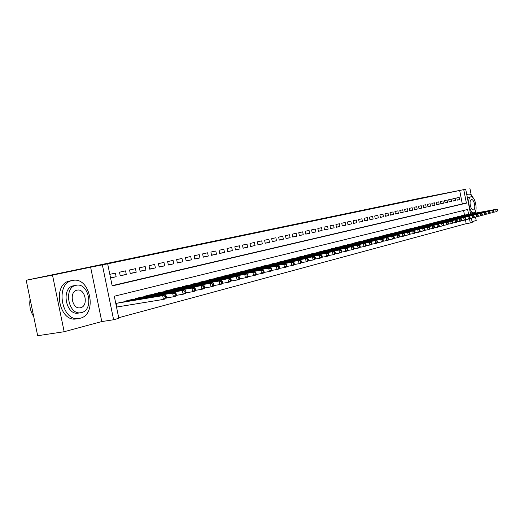 <?xml version="1.0" encoding="UTF-8"?>
<svg xmlns="http://www.w3.org/2000/svg" width="524" height="524" viewBox="0 0 524 524"><rect width="100%" height="100%" fill="white"/><g stroke="black" fill="none" stroke-linecap="round" stroke-linejoin="round"><path stroke-width="0.79" d="M280.497 227.357L297.514 224.023L280.497 227.357M313.568 220.552L300.304 223.237L313.568 220.552M112.136 285.652L462.312 203.941L459.666 190.461L465.705 189.249L470.565 214.002M26.2 280.242L52.505 275.139L64.17 331.718L37.669 335.72L26.2 280.242L420.196 198.196L465.705 189.249M64.17 331.718L101.78 321.566L90.619 267.207L52.505 275.139M90.619 267.207L107.662 263.821L112.195 285.934L466.406 203.161L463.753 189.655M459.666 190.461L107.662 263.821M290.329 225.32L306.835 222.084L290.335 225.366M291.128 225.143L316.11 220.152L291.128 225.143M472.065 221.652L476.218 220.532L475.55 217.119M471.259 195.236L469.89 188.28M110.564 277.989L116.145 276.738L115.404 273.109L109.817 274.34M125.557 270.869L119.492 272.205L120.232 275.821L126.291 274.458L125.557 270.869M135.48 268.688L129.552 269.991L130.28 273.561L136.207 272.231L135.48 268.688M145.187 266.546L139.391 267.823L140.111 271.353L145.908 270.057L145.187 266.546M154.685 264.45L149.013 265.701L149.726 269.198L155.392 267.921L154.685 264.45M163.979 262.406L158.431 263.631L159.132 267.083L164.68 265.838L163.979 262.406M173.077 260.402L167.641 261.6L168.342 265.02L173.772 263.801L173.077 260.402M181.985 258.437L176.66 259.609L177.348 262.996L182.666 261.803L181.985 258.437M190.703 256.518L185.496 257.664L186.171 261.011L191.378 259.845L190.703 256.518M199.244 254.638L194.142 255.758L194.81 259.072L199.913 257.926L199.244 254.638M207.609 252.791L202.611 253.891L203.273 257.173L208.27 256.053L207.609 252.791M215.809 250.983L210.91 252.064L211.565 255.312L216.458 254.212L215.809 250.983M223.84 249.214L219.039 250.276L219.694 253.485L224.488 252.411L223.84 249.214M231.719 247.479L227.01 248.52L227.652 251.697L232.355 250.642L231.719 247.479M239.435 245.782L234.824 246.797L235.459 249.948L240.071 248.913L239.435 245.782M247.007 244.112L242.481 245.108L243.11 248.232L247.636 247.217L247.007 244.112M254.435 242.474L249.994 243.45L250.616 246.542L255.05 245.546L254.435 242.474M261.718 240.87L257.363 241.833L257.978 244.891L262.327 243.915L261.718 240.87M268.864 239.298L264.594 240.234L265.203 243.267L269.474 242.311L268.864 239.298M275.879 237.752L271.687 238.675L272.29 241.675L276.476 240.739L275.879 237.752M282.764 236.232L278.65 237.143L279.246 240.116L283.353 239.193L282.764 236.232M289.523 234.745L285.482 235.636L286.071 238.584L290.106 237.68L289.523 234.745M296.152 233.285L292.189 234.156L292.772 237.077L296.735 236.186L296.152 233.285M302.669 231.85L298.778 232.708L299.355 235.603L303.245 234.726L302.669 231.85M309.068 230.436L305.243 231.281L305.82 234.149L309.638 233.291L309.068 230.436M315.356 229.054L311.597 229.879L312.166 232.722L315.92 231.883L315.356 229.054M321.533 227.691L317.839 228.503L318.402 231.326L322.09 230.494L321.533 227.691M327.598 226.355L323.97 227.154L324.533 229.951L328.155 229.132L327.598 226.355M333.565 225.038L329.996 225.824L330.552 228.595L334.116 227.796L333.565 225.038M339.428 223.748L335.923 224.521L336.467 227.265L339.971 226.479L339.428 223.748M345.192 222.477L341.746 223.237L342.29 225.962L345.729 225.189L345.192 222.477M350.857 221.233L347.471 221.98L348.008 224.678L351.394 223.918L350.857 221.233M356.431 220.001L353.097 220.735L353.628 223.414L356.955 222.667L356.431 220.001M361.907 218.796L358.632 219.517L359.163 222.176L362.431 221.436L361.907 218.796M367.298 217.611L364.075 218.318L364.599 220.951L367.822 220.231L367.298 217.611M372.603 216.438L369.433 217.139L369.951 219.752L373.121 219.039L372.603 216.438M377.817 215.292L374.699 215.98L375.21 218.567L378.328 217.866L377.817 215.292M382.952 214.159L379.88 214.833L380.391 217.408L383.457 216.72L382.952 214.159M388.002 213.045L384.983 213.713L385.487 216.261L388.507 215.587L388.002 213.045M392.98 211.951L390 212.606L390.504 215.135L393.478 214.467L392.98 211.951M397.873 210.871L394.945 211.519L395.443 214.028L398.364 213.373L397.873 210.871M402.694 209.81L399.812 210.445L400.303 212.934L403.185 212.292L402.694 209.81M407.436 208.762L404.6 209.39L405.091 211.86L407.927 211.224L407.436 208.762M412.113 207.733L409.316 208.349L409.801 210.805L412.591 210.176L412.113 207.733M416.711 206.718L413.96 207.327L414.438 209.764L417.189 209.142L416.711 206.718M421.244 205.722L418.532 206.318L419.01 208.735L421.722 208.126L421.244 205.722M425.711 204.74L423.038 205.329L423.516 207.727L426.182 207.124L425.711 204.74M430.112 203.771L427.479 204.347L427.951 206.731L430.577 206.135L430.112 203.771M434.448 202.814L431.855 203.384L432.32 205.749L434.907 205.166L434.448 202.814M438.719 201.871L436.164 202.434L436.623 204.779L439.178 204.209L438.719 201.871M442.931 200.947L440.409 201.498L440.867 203.829L443.383 203.266L442.931 200.947M447.077 200.03L444.594 200.581L445.053 202.886L447.529 202.329L447.077 200.03M451.164 199.127L448.721 199.67L449.173 201.963L451.616 201.412L451.164 199.127M455.199 198.242L452.788 198.773L453.234 201.052L455.644 200.509L455.199 198.242M457.242 200.155L459.62 199.618L459.175 197.365L456.797 197.889L457.242 200.155M118.706 317.734L466.196 223.689L465.41 219.707M464.506 215.109L463.596 210.458M116.544 307.169L117.73 306.861M121.372 302.263L115.797 303.52M125.505 301.582L125.4 301.084L131.452 299.702M135.487 299.027L135.388 298.542L141.303 297.193M145.253 296.532L145.155 296.06L150.945 294.737M154.803 294.095L154.711 293.637L160.37 292.34M164.15 291.704L164.058 291.259L169.599 289.995M173.293 289.366L173.208 288.934L178.625 287.696M182.247 287.08L182.162 286.661L187.468 285.442M191.011 284.846L190.926 284.434L196.127 283.242M199.598 282.652L199.513 282.253L204.602 281.087M208.002 280.504L207.923 280.117L212.914 278.971M216.242 278.401L216.163 278.021L221.049 276.901M224.311 276.338L224.239 275.971L229.027 274.871M232.224 274.321L232.152 273.96L236.848 272.88M239.979 272.342L239.907 271.989L244.512 270.934M247.583 270.397L247.518 270.057L252.031 269.022M255.044 268.498L254.972 268.164L259.4 267.142M262.354 266.631L262.288 266.303L266.631 265.301M269.533 264.797L273.731 263.5M276.574 263.002L280.694 261.725M283.484 261.24L287.532 259.989M290.217 259.21L294.239 258.28M296.931 257.808L300.828 256.603M303.468 256.138L307.3 254.959M309.894 254.5L313.653 253.341M316.201 252.896L319.895 251.756M322.398 251.31L326.026 250.197M328.489 249.758L332.052 248.664M334.469 248.232L337.973 247.158M340.351 246.732L343.796 245.677M346.135 245.258L349.521 244.217M351.814 243.811L355.148 242.789M357.407 242.389L360.682 241.381M362.903 240.988L366.125 239.999M368.306 239.606L371.477 238.636M373.625 238.25L376.743 237.3M378.859 236.92L381.924 235.977M384 235.603L387.02 234.68M389.07 234.313L392.037 233.409M394.055 233.042L396.976 232.152M398.961 231.791L401.843 230.914M403.794 230.56L406.624 229.695M408.55 229.348L411.34 228.497M413.233 228.156L415.984 227.318M417.844 226.984L420.549 226.158M422.383 225.824L425.056 225.012M426.864 224.685L429.49 223.886M431.272 223.558L433.859 222.772M435.614 222.451L438.162 221.678M439.891 221.364L442.407 220.597M444.11 220.29L446.586 219.536M448.269 219.228L450.712 218.488M452.363 218.187L454.773 217.453M456.404 217.159L458.775 216.438M460.386 216.143L462.725 215.429M471.39 218.207L472.222 222.438L470.297 222.962L469.471 218.77M466.196 223.689L470.297 222.962M468.607 214.355L467.644 209.462L114.304 296.243L118.83 318.323L113.61 319.745L102.37 264.921M101.78 321.566L113.61 319.745M462.312 203.941L466.406 203.161M116.145 276.738L110.525 277.772M126.291 274.458L120.179 275.585M136.207 272.231L130.234 273.338M145.908 270.057L140.065 271.137M155.392 267.921L149.681 268.982M164.68 265.838L159.093 266.873M173.772 263.801L168.296 264.817M182.666 261.803L177.309 262.799M191.378 259.845L186.131 260.821M199.913 257.926L194.777 258.889M208.27 256.053L203.24 256.989M216.458 254.212L211.532 255.136M224.488 252.411L219.654 253.315M232.355 250.642L227.619 251.533M240.071 248.913L235.427 249.784M247.636 247.217L243.077 248.068M255.05 245.546L250.583 246.385M262.327 243.915L257.952 244.734M269.474 242.311L265.17 243.116M276.476 240.739L272.257 241.531M283.353 239.193L279.213 239.972M290.106 237.68L286.045 238.446M296.735 236.186L292.746 236.94M303.245 234.726L299.328 235.466M309.638 233.291L305.793 234.018M315.92 231.883L312.14 232.597M322.09 230.494L318.376 231.202M328.155 229.132L324.507 229.826M334.116 227.796L330.526 228.477M339.971 226.479L336.447 227.147M345.729 225.189L342.264 225.844M351.394 223.918L347.982 224.567M356.955 222.667L353.608 223.303M362.431 221.436L359.137 222.065M367.822 220.231L364.58 220.846M373.121 219.039L369.931 219.648M378.328 217.866L375.191 218.469M383.457 216.72L380.372 217.303M388.507 215.587L385.468 216.163M393.478 214.467L390.485 215.037M398.364 213.373L395.424 213.93M403.185 212.292L400.284 212.842M407.927 211.224L405.072 211.768M412.591 210.176L409.781 210.714M417.189 209.142L414.425 209.672M421.722 208.126L418.997 208.65M426.182 207.124L423.497 207.642M430.577 206.135L427.931 206.646M434.907 205.166L432.3 205.663M439.178 204.209L436.61 204.701M443.383 203.266L440.854 203.751M447.529 202.329L445.033 202.808M451.616 201.412L449.16 201.884M455.644 200.509L453.221 200.974M459.62 199.618L457.229 200.076M283.451 226.748L300.324 223.421L283.451 226.748M298.241 223.709L293.794 224.606L298.248 223.663M166.449 297.586L166.141 296.08L165.139 296.342L165.446 297.848L166.449 297.586L165.951 298.752L163.436 299.414L162.676 295.654L165.184 295.005L119.551 302.564M116.525 307.064L163.436 299.414L165.446 297.848M116.99 303.219L162.676 295.654L165.139 296.342M165.184 295.005L166.141 296.08M30.11 299.158C29.108 305.485 30.307 311.282 33.706 316.555M72.41 280.497C54.588 283.274 61.642 322.45 79.242 318.428L80.172 318.232C97.634 314.564 90.364 276.62 72.915 280.399L72.41 280.497M72.522 280.471L69.731 280.995C51.896 283.785 58.93 322.876 76.55 318.854L79.242 318.428M80.945 312.677L81.574 312.546C94.169 309.992 88.942 282.502 76.38 285.246L75.973 285.331C63.188 287.421 68.303 315.546 80.945 312.677L78.456 313.083C65.808 315.952 60.705 287.873 73.498 285.783L74.087 285.672M80.578 307.706C88.72 306.121 85.36 288.331 77.257 290.113L76.969 290.172C68.755 291.573 72.063 309.625 80.198 307.791L80.578 307.706M473.198 197.934C471.692 195.203 470.133 193.926 468.522 194.096L466.871 195.203M472.137 213.052L470.257 212.443M467.546 198.609L469.026 197.194L470.893 196.841C466.484 197.397 469.589 213.884 473.873 212.737L473.997 212.711C478.34 211.997 475.235 195.727 470.958 196.828L470.88 196.841M473.441 209.888C476.251 209.449 474.246 198.937 471.489 199.651L471.436 199.664C468.607 200.037 470.604 210.641 473.369 209.908L473.441 209.888M475.137 213.163L475.615 210.884M176.359 294.986L176.057 293.499L175.082 293.754L175.383 295.241L176.359 294.986L175.848 296.145L173.398 296.794L172.638 293.08L175.095 292.444L129.67 299.997M166.291 297.953L173.398 296.794L175.383 295.241M127.162 300.632L172.638 293.08L175.082 293.754M175.095 292.444L176.057 293.499M186.046 292.444L185.745 290.977L184.789 291.226L185.09 292.7L186.046 292.444L185.522 293.597L183.125 294.233L182.378 290.558L184.776 289.936L139.567 297.481M176.195 295.366L183.125 294.233L185.09 292.7M137.111 298.104L182.378 290.558L184.789 291.226M184.776 289.936L185.745 290.977M195.511 289.962L195.216 288.514L194.28 288.757L194.574 290.211L195.511 289.962L194.974 291.108L192.629 291.724L191.895 288.095L194.24 287.486L149.242 295.025M185.863 292.837L192.629 291.724L194.574 290.211M146.844 295.634L191.895 288.095L194.28 288.757M194.24 287.486L195.216 288.514M204.76 287.538L204.471 286.104L203.554 286.34L203.849 287.781L204.76 287.538L204.216 288.672L201.923 289.281L201.196 285.685L203.489 285.095L158.707 292.621M195.321 290.368L201.923 289.281L203.849 287.781M156.362 293.217L201.196 285.685L203.554 286.34M203.489 285.095L204.471 286.104M213.812 285.167L213.523 283.746L212.626 283.982L212.914 285.403L213.812 285.167L213.248 286.294L211.008 286.883L210.294 283.333L212.534 282.757L167.968 290.27M204.563 287.958L211.008 286.883L212.914 285.403M165.676 290.853L210.294 283.333L212.626 283.982M212.534 282.757L213.523 283.746M222.661 282.849L222.373 281.447L221.495 281.67L221.783 283.078L222.661 282.849L222.091 283.969L219.897 284.545L219.189 281.034L221.383 280.464L177.033 287.964M213.596 285.593L219.897 284.545L221.783 283.078M174.787 288.534L219.189 281.034L221.495 281.67M221.383 280.464L222.373 281.447M231.313 280.576L231.032 279.187L230.174 279.41L230.455 280.805L231.313 280.576L230.737 281.689L228.595 282.253L227.894 278.781L230.036 278.224L185.909 285.711M222.438 283.281L228.595 282.253L230.455 280.805M183.708 286.268L227.894 278.781L230.174 279.41M230.036 278.224L231.032 279.187M239.782 278.355L239.507 276.986L238.669 277.203L238.944 278.578L239.782 278.355L239.199 279.462L237.103 280.012L236.409 276.574L238.505 276.03L194.601 283.504M231.084 281.021L237.103 280.012L238.944 278.578M192.446 284.047L236.409 276.574L238.669 277.203M238.505 276.03L239.507 276.986M248.075 276.181L247.8 274.825L246.981 275.041L247.256 276.397L248.075 276.181L247.479 277.281L245.429 277.818L244.741 274.419L246.797 273.888L203.109 281.342M239.547 278.807L245.429 277.818L247.256 276.397M201 281.873L244.741 274.419L246.981 275.041M246.797 273.888L247.8 274.825M256.19 274.059L255.922 272.709L255.116 272.919L255.385 274.268L256.19 274.059L255.588 275.146L253.577 275.67L252.902 272.31L254.913 271.786L211.447 279.22M247.826 276.646L253.577 275.67L255.385 274.268M209.377 279.744L252.902 272.31L255.116 272.919M254.913 271.786L255.922 272.709M264.135 271.969L263.867 270.639L263.081 270.849L263.349 272.179L264.135 271.969L263.533 273.05L261.561 273.567L260.893 270.24L262.858 269.729L219.615 277.144M255.935 274.524L261.561 273.567L263.349 272.179M217.591 277.661L260.893 270.24L263.081 270.849M262.858 269.729L263.867 270.639M271.923 269.932L271.655 268.616L270.888 268.819L271.15 270.135L271.923 269.932L271.308 271L269.375 271.511L268.714 268.216L270.646 267.718L227.619 275.113M263.873 272.447L269.375 271.511L271.15 270.135M225.634 275.617L268.714 268.216L270.888 268.819M270.646 267.718L271.655 268.616M279.547 267.934L279.285 266.631L278.526 266.827L278.788 268.131L279.547 267.934L278.925 268.995L277.032 269.493L276.377 266.231L278.27 265.74L235.466 273.122M271.648 270.41L277.032 269.493L278.788 268.131M233.521 273.613L276.377 266.231L278.526 266.827M278.27 265.74L279.285 266.631M287.014 265.976L286.759 264.686L286.019 264.875L286.274 266.166L287.014 265.976L286.392 267.03L284.539 267.515L283.89 264.293L285.744 263.808L243.162 271.163M279.266 268.419L284.539 267.515L286.274 266.166M241.25 271.648L283.89 264.293L286.019 264.875M285.744 263.808L286.759 264.686M294.337 264.057L294.082 262.779L293.355 262.963L293.617 264.247L294.337 264.057L293.709 265.105L291.894 265.583L291.252 262.386L293.067 261.915L250.701 269.251M286.726 266.467L291.894 265.583L293.617 264.247M248.828 269.722L291.252 262.386L293.355 262.963M293.067 261.915L294.082 262.779M301.516 262.17L301.261 260.906L300.553 261.096L300.802 262.36L301.516 262.17L300.881 263.212L299.099 263.683L298.464 260.52L300.245 260.055L258.103 267.371M294.043 264.548L299.099 263.683L300.802 262.36M256.262 267.836L298.464 260.52L300.553 261.096M300.245 260.055L301.261 260.906M308.551 260.33L308.302 259.072L307.608 259.256L307.857 260.513L308.551 260.33L307.909 261.365L306.167 261.823L305.538 258.686L307.287 258.234L265.36 265.524M301.208 262.675L306.167 261.823L307.857 260.513M263.559 265.982L305.538 258.686L307.608 259.256M307.287 258.234L308.302 259.072M315.455 258.515L315.206 257.277L314.518 257.454L314.767 258.699L315.455 258.515L314.806 259.544L313.097 259.996L312.474 256.891L314.184 256.452L272.48 263.716M308.236 260.834L313.097 259.996L314.767 258.699M270.712 264.168L312.474 256.891L314.518 257.454M314.184 256.452L315.206 257.277M322.221 256.747L321.978 255.516L321.304 255.692L321.553 256.917L322.221 256.747L321.572 257.762L319.889 258.208L319.273 255.136L320.957 254.697L279.469 261.941M315.134 259.026L319.889 258.208L321.553 256.917M277.733 262.38L319.273 255.136L321.304 255.692M320.957 254.697L321.978 255.516M328.862 255.005L328.613 253.786L327.959 253.957L328.201 255.175L328.862 255.005L328.201 256.02L326.557 256.452L325.948 253.406L327.598 252.981L286.327 260.199M321.893 257.258L326.557 256.452L328.201 255.175M284.624 260.631L325.948 253.406L327.959 253.957M327.598 252.981L328.613 253.786M335.373 253.295L335.131 252.09L334.489 252.26L334.725 253.465L335.373 253.295L334.712 254.304L333.1 254.73L332.498 251.71L334.116 251.291L293.054 258.489M328.528 255.522L333.1 254.73L334.725 253.465M291.383 258.915L332.498 251.71L334.489 252.26M334.116 251.291L335.131 252.09M341.766 251.618L341.53 250.426L340.895 250.59L341.131 251.789L341.766 251.618L341.104 252.62L339.519 253.04L338.923 250.046L340.508 249.64L299.669 256.806M335.033 253.812L339.519 253.04L341.131 251.789M298.025 257.225L338.923 250.046L340.895 250.59M340.508 249.64L341.53 250.426M348.041 249.974L347.805 248.795L347.183 248.952L347.419 250.138L348.041 249.974L347.373 250.97L345.814 251.376L345.224 248.415L346.783 248.016L306.16 255.162M341.419 252.142L345.814 251.376L347.419 250.138M304.542 255.568L345.224 248.415L347.183 248.952M346.783 248.016L347.805 248.795M354.198 248.363L353.962 247.19L353.353 247.348L353.589 248.52L354.198 248.363L353.53 249.345L352.004 249.752L351.414 246.817L352.947 246.418L312.533 253.537M347.687 250.498L352.004 249.752L353.589 248.52M310.948 253.944L351.414 246.817L353.353 247.348M352.947 246.418L353.962 247.19M360.243 246.778L360.014 245.612L359.412 245.769L359.647 246.935L360.243 246.778L359.575 247.754L358.075 248.147L357.492 245.245L358.999 244.852L318.795 251.952M353.838 248.887L358.075 248.147L359.647 246.935M317.236 252.345L357.492 245.245L359.412 245.769M358.999 244.852L360.014 245.612M366.184 245.219L365.955 244.066L365.366 244.223L365.595 245.376L366.184 245.219L365.51 246.188L364.036 246.581L363.459 243.699L364.94 243.319L324.946 250.387M359.883 247.308L364.036 246.581L365.595 245.376M323.419 250.773L363.459 243.699L365.366 244.223M364.94 243.319L365.955 244.066M372.014 243.686L371.791 242.547L371.208 242.697L371.437 243.843L372.014 243.686L371.339 244.656L369.892 245.036L369.322 242.18L370.776 241.806L330.991 248.848M365.811 245.749L369.892 245.036L371.437 243.843M329.491 249.234L369.322 242.18L371.208 242.697M370.776 241.806L371.791 242.547M377.745 242.186L377.522 241.053L376.953 241.204L377.175 242.337L377.745 242.186L377.064 243.149L375.643 243.522L375.079 240.693L376.507 240.326L336.932 247.341M371.64 244.223L375.643 243.522L377.175 242.337M335.458 247.714L375.079 240.693L376.953 241.204M376.507 240.326L377.522 241.053M383.371 240.713L383.155 239.592L382.592 239.737L382.815 240.857L383.371 240.713L382.69 241.662L381.295 242.036L380.738 239.226L382.14 238.865L342.775 245.861M377.365 242.723L381.295 242.036L382.815 240.857M341.321 246.228L380.738 239.226L382.592 239.737M382.14 238.865L383.155 239.592M388.906 239.258L388.684 238.151L388.133 238.296L388.356 239.403L388.906 239.258L388.225 240.208L386.85 240.568L386.299 237.791L387.675 237.431L348.512 244.4M382.992 241.25L386.85 240.568L388.356 239.403M347.084 244.76L386.299 237.791L388.133 238.296M387.675 237.431L388.684 238.151M394.343 237.837L394.12 236.737L393.583 236.874L393.799 237.975L394.343 237.837L393.655 238.78L392.306 239.134L391.762 236.376L393.111 236.029L354.159 242.966M388.513 239.802L392.306 239.134L393.799 237.975M352.757 243.319L391.762 236.376L393.583 236.874M393.111 236.029L394.12 236.737M399.688 236.435L399.471 235.342L398.941 235.479L399.157 236.573L399.688 236.435L399 237.372L397.67 237.719L397.126 234.988L398.456 234.641L359.706 241.557M393.95 238.381L397.67 237.719L399.157 236.573M358.324 241.905L397.126 234.988L398.941 235.479M398.456 234.641L399.471 235.342M404.934 235.06L404.724 233.973L404.201 234.11L404.417 235.197L404.934 235.06L404.246 235.99L402.943 236.331L402.406 233.619L403.716 233.285L365.163 240.169M399.288 236.979L402.943 236.331L404.417 235.197M363.807 240.516L402.406 233.619L404.201 234.11M403.716 233.285L404.724 233.973M410.102 233.704L409.886 232.63L409.375 232.761L409.591 233.842L410.102 233.704L409.414 234.628L408.131 234.968L407.6 232.276L408.884 231.942L370.534 238.806M404.535 235.603L408.131 234.968L409.591 233.842M369.197 239.141L407.6 232.276L409.375 232.761M408.884 231.942L409.886 232.63M415.178 232.374L414.969 231.307L414.464 231.438L414.674 232.505L415.178 232.374L414.491 233.291L413.226 233.625L412.702 230.96L413.967 230.632L375.813 237.464M409.696 234.248L413.226 233.625L414.674 232.505M374.503 237.798L412.702 230.96L414.464 231.438M413.967 230.632L414.969 231.307M420.176 231.064L419.966 230.01L419.469 230.134L419.678 231.195L420.176 231.064L419.482 231.975L418.244 232.302L417.72 229.656L418.964 229.335L381.014 236.141M414.766 232.918L418.244 232.302L419.678 231.195M379.717 236.468L417.72 229.656L419.469 230.134M418.964 229.335L419.966 230.01M425.088 229.774L424.879 228.726L424.394 228.857L424.597 229.905L425.088 229.774L424.394 230.684L423.176 231.005L422.658 228.379L423.877 228.064L386.123 234.844M419.757 231.608L423.176 231.005L424.597 229.905M384.852 235.165L422.658 228.379L424.394 228.857M423.877 228.064L424.879 228.726M429.922 228.51L429.713 227.468L429.235 227.593L429.438 228.634L429.922 228.51L429.228 229.407L428.029 229.728L427.512 227.121L428.717 226.813L391.153 233.566M424.669 230.324L428.029 229.728L429.438 228.634M389.902 233.881L427.512 227.121L429.235 227.593M428.717 226.813L429.713 227.468M434.678 227.259L434.475 226.23L434.003 226.355L434.206 227.383L434.678 227.259L433.983 228.156L432.798 228.471L432.293 225.89L433.472 225.582L396.111 232.309M429.497 229.054L432.798 228.471L434.206 227.383M394.88 232.617L432.293 225.89L434.003 226.355M433.472 225.582L434.475 226.23M439.354 226.034L439.151 225.012L438.686 225.13L438.889 226.158L439.354 226.034L438.66 226.925L437.494 227.233L436.99 224.672L438.156 224.37L400.984 231.071M434.252 227.809L437.494 227.233L438.889 226.158M399.773 231.379L436.99 224.672L438.686 225.13M438.156 224.37L439.151 225.012M443.959 224.829L443.763 223.814L443.304 223.931L443.501 224.947L443.959 224.829L443.265 225.713L442.118 226.014L441.621 223.473L442.767 223.178L405.786 229.846M438.929 226.584L442.118 226.014L443.501 224.947M404.594 230.154L441.621 223.473L443.304 223.931M442.767 223.178L443.763 223.814M448.492 223.637L448.295 222.635L447.843 222.752L448.04 223.755L448.492 223.637L447.797 224.521L446.671 224.816L446.173 222.294L447.3 222.006L410.508 228.647M443.527 225.379L446.671 224.816L448.04 223.755M409.336 228.949L446.173 222.294L447.843 222.752M447.3 222.006L448.295 222.635M452.952 222.471L452.756 221.469L452.317 221.587L452.513 222.589L452.952 222.471L452.258 223.342L451.151 223.637L450.66 221.135L451.767 220.846L415.165 227.468M448.059 224.187L451.151 223.637L452.513 222.589M414.006 227.763L450.66 221.135L452.317 221.587M451.767 220.846L452.756 221.469M457.347 221.318L457.151 220.329L456.712 220.44L456.908 221.436L457.347 221.318L456.653 222.183L455.559 222.471L455.068 219.995L456.162 219.707L419.744 226.303M452.513 223.021L455.559 222.471L456.908 221.436M418.604 226.591L455.068 219.995L456.712 220.44M456.162 219.707L457.151 220.329M461.67 220.185L461.48 219.202L461.048 219.314L461.244 220.296L461.67 220.185L460.976 221.049L459.902 221.331L459.417 218.868L460.491 218.587L424.263 225.156M456.908 221.868L459.902 221.331L461.244 220.296M423.137 225.438L459.417 218.868L461.048 219.314M460.491 218.587L461.48 219.202M465.928 219.065L465.738 218.089L465.319 218.2L465.509 219.176L465.928 219.065L465.233 219.923L464.179 220.204L463.694 217.761L464.755 217.486L428.711 224.023M461.225 220.735L464.179 220.204L465.509 219.176M427.604 224.305L463.694 217.761L465.319 218.2M464.755 217.486L465.738 218.089M470.126 217.971L469.936 217.002L469.517 217.106L469.707 218.076L470.126 217.971L469.432 218.822L468.384 219.097L467.912 216.667L468.954 216.399L433.086 222.91M465.482 219.615L468.384 219.097L469.707 218.076M431.999 223.191L467.912 216.667L469.517 217.106M468.954 216.399L469.936 217.002M474.259 216.884L474.069 215.921L473.657 216.032L473.847 216.995L474.259 216.884L472.537 218.004L472.065 215.593L473.093 215.331L437.402 221.816M469.674 218.515L472.537 218.004L473.847 216.995M436.335 222.091L472.065 215.593L473.657 216.032M473.093 215.331L474.069 215.921M478.327 215.816L478.137 214.866L477.737 214.971L477.921 215.921L478.327 215.816L477.633 216.661L476.617 216.923L476.152 214.539L477.168 214.277L441.66 220.735M473.807 217.434L476.617 216.923L477.921 215.921M440.599 221.004L476.152 214.539L477.737 214.971M477.168 214.277L478.137 214.866M482.335 214.768L482.152 213.818L481.752 213.923L481.936 214.873L482.335 214.768L480.646 215.868L480.181 213.497L481.176 213.235L445.852 219.667M477.875 216.366L480.646 215.868L481.936 214.873M444.811 219.936L480.181 213.497L481.752 213.923M481.176 213.235L482.152 213.818M486.285 213.733L486.102 212.79L485.709 212.895L485.899 213.831L486.285 213.733L484.608 214.82L484.15 212.469L485.132 212.213L449.985 218.619M481.884 215.318L484.608 214.82L485.899 213.831M448.957 218.881L484.15 212.469L485.709 212.895M485.132 212.213L486.102 212.79M490.182 212.711L489.999 211.775L489.613 211.879L489.796 212.809L490.182 212.711L488.519 213.792L488.06 211.454L489.03 211.205L454.053 217.584M485.833 214.277L488.519 213.792L489.796 212.809M453.044 217.84L488.06 211.454L489.613 211.879M489.03 211.205L489.999 211.775M494.021 211.703L493.837 210.779L493.457 210.877L493.634 211.801L494.021 211.703L492.37 212.777L491.918 210.458L492.874 210.209L458.068 216.563M489.724 213.255L492.37 212.777L493.634 211.801M457.072 216.818L491.918 210.458L493.457 210.877M492.874 210.209L493.837 210.779M497.8 210.714L497.617 209.79L497.243 209.888L497.427 210.812L497.8 210.714L496.169 211.775L495.717 209.476L496.66 209.233L462.03 215.561M493.556 212.253L496.169 211.775L497.427 210.812M461.041 215.809L495.717 209.476L497.243 209.888M496.66 209.233L497.617 209.79M116.878 306.998L116.145 303.435M125.976 301.503L125.865 300.966M126.448 301.424L126.323 300.848M135.926 298.955L135.821 298.438M136.391 298.877L136.279 298.32M145.659 296.466L145.554 295.962M146.124 296.387L146.013 295.844M155.183 294.029L155.078 293.538M155.641 293.951L155.536 293.427M164.497 291.645L164.398 291.174M164.955 291.573L164.85 291.062M173.614 289.313L173.523 288.855M174.066 289.241L173.968 288.744M182.542 287.034L182.45 286.589M182.994 286.956L182.896 286.477M191.28 284.801L191.195 284.368M191.725 284.722L191.633 284.257M199.841 282.613L199.755 282.194M200.286 282.534L200.188 282.082M208.225 280.464L208.139 280.058M208.663 280.392L208.572 279.954M216.438 278.368L216.353 277.975M216.877 278.29L216.785 277.864M224.488 276.312L224.41 275.925M224.92 276.233L224.835 275.821M232.374 274.294L232.302 273.921M232.807 274.222L232.728 273.816M240.11 272.316L240.038 271.956M240.542 272.244L240.464 271.851M247.695 270.384L247.623 270.03M248.121 270.305L248.048 269.925M255.136 268.478L255.064 268.137M255.561 268.406L255.483 268.033M262.432 266.618L262.367 266.284M262.852 266.546L262.779 266.179M270.011 264.718L269.939 264.365M277.032 262.924L276.96 262.576M283.923 261.162L283.857 260.828M290.689 259.432L290.623 259.105M73.904 285.704L76.15 285.292M472.019 213.078L473.873 212.737"/></g></svg>
